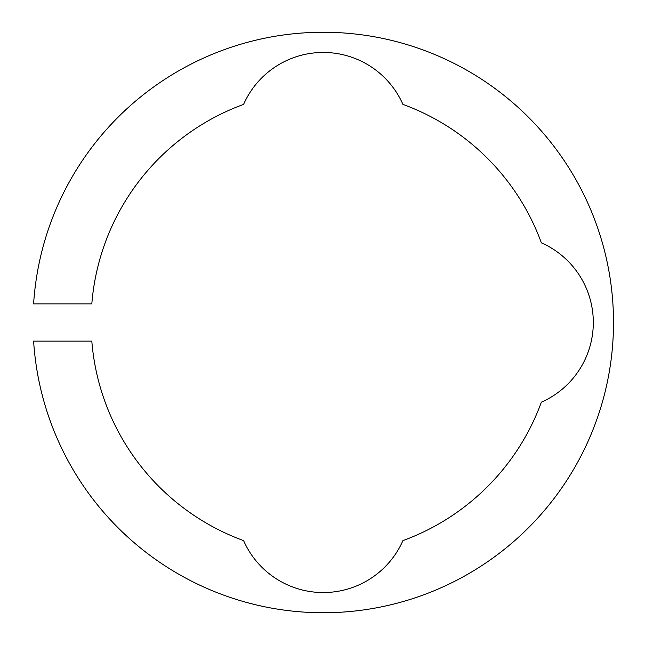 <?xml version="1.0" encoding="UTF-8"?>
<svg xmlns="http://www.w3.org/2000/svg" width="645" height="645" viewBox="0 0 645 645"><rect width="100%" height="100%" fill="white"/><g stroke="black" fill="none" stroke-linecap="round" stroke-linejoin="round"><path stroke-width="0.97" d="M323.258 52.455A87.075 87.075 0 0 1 402.932 104.393A232.2 232.2 0 0 1 541.365 242.826A87.075 87.075 0 0 1 541.365 402.174A232.2 232.2 0 0 1 402.932 540.607A87.075 87.075 0 0 1 243.584 540.607A232.2 232.2 0 0 1 91.808 341.076L33.605 341.076A290.25 290.25 0 0 0 323.258 612.75A290.25 290.25 0 0 0 613.508 322.5A290.25 290.25 0 0 0 323.258 32.25A290.25 290.25 0 0 0 33.605 303.924L91.808 303.924A232.2 232.2 0 0 1 243.584 104.393A87.075 87.075 0 0 1 323.258 52.455"/></g></svg>
